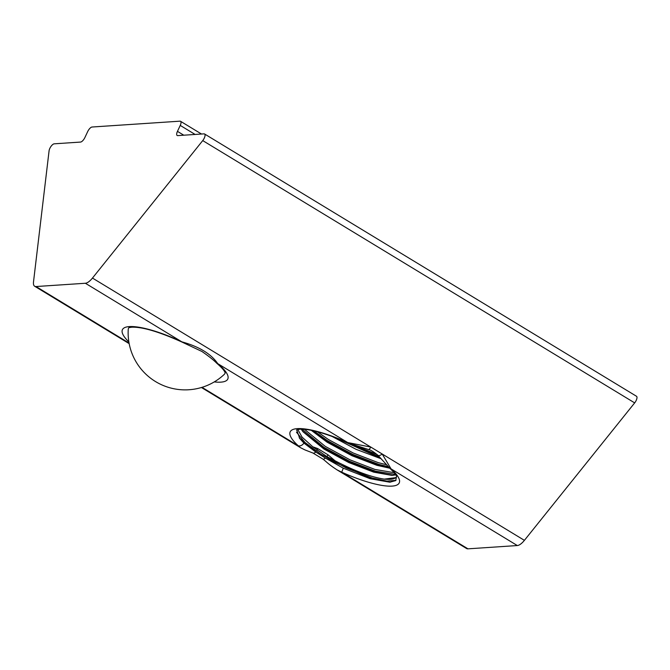 <?xml version="1.0" encoding="UTF-8"?>
<svg xmlns="http://www.w3.org/2000/svg" width="670" height="670" viewBox="0 0 670 670"><rect width="100%" height="100%" fill="white"/><g stroke="black" fill="none" stroke-linecap="round" stroke-linejoin="round"><path stroke-width="1" d="M225.153 372.947A53.257 13.006 25.1 0 1 224.232 374.413A57.042 57.042 0 0 1 128.238 329.439A53.257 13.006 25.1 0 1 128.766 327.798M354.748 445.399L377.017 454.436M317.379 431.731L328.417 439.512L353.257 453.029L378.19 462.627L386.33 464.695M381.264 458.824L355.971 449.269L331.625 436.195M304.473 429.328L325.218 446.346L350.058 459.863L374.991 469.452L394.153 472.668M325.335 458.054L315.721 452.007A5.017 2.672 111.8 0 1 313.016 453.062L323.099 459.201A5.017 1.181 129.5 0 0 325.335 458.054L343.274 468.188L370.083 478.69L389.831 482.207L395.736 480.591L396.531 476.395C396.372 475.122 394.128 472.392 389.781 468.221L376.925 465.323L351.993 455.734L327.153 442.217L311.29 430.333M297.765 429.495L302.095 437.142L312.823 446.815L317.655 448.54L328.116 454.888L334.992 460.751C354.656 471.002 371.079 477.124 384.262 479.125L396.188 477.584M395.777 474.879L391.992 475.407L373.726 472.157L348.794 462.56L323.953 449.042L302.982 431.74L301.199 429.177M204.559 133.975L636.5 396.272A5.017 1.968 121.3 0 1 636.207 400.4A5.017 1.968 121.3 0 1 634.666 402.888L202.734 140.591A5.017 1.968 -58.7 0 0 204.275 138.112A5.017 1.968 -58.7 0 0 204.559 133.975A5.017 1.968 -58.7 0 0 204.023 133.858L177.709 135.608A5.017 1.968 121.3 0 1 177.165 135.491A5.017 1.968 121.3 0 1 177.458 131.362L183.789 135.206M313.016 453.062A5.017 2.672 111.8 0 1 313.007 453.054L305.001 449.939L300.361 447.602L298.351 445.843A5.017 3.785 -48 0 0 303.912 443.063L299.766 438.557L296.676 429.847A55.191 13.484 -154.9 0 0 296.668 429.872M128.866 341.901A58.181 14.212 25.1 0 1 129.352 326.591A58.181 14.212 25.1 0 1 181.83 341.834L85.375 283.259L36.021 286.542L129.059 343.04M312.823 446.815L326.809 456.546L334.992 460.751M317.655 448.54A5.017 2.672 111.8 0 1 317.01 450.156M315.721 452.007L303.912 443.063M328.116 454.888A5.017 1.181 129.5 0 1 326.809 456.546M202.005 387.335L298.351 445.843A60.208 14.707 25.1 0 1 297.38 428.624A60.208 14.707 25.1 0 1 347.705 442.56L347.713 442.728C325.813 433.289 309.833 428.792 299.775 429.227L296.525 429.931M343.274 468.188L341.717 472.174L336.993 469.838C327.94 463.875 327.262 462.451 323.099 459.201M181.83 341.834C199.183 346.658 211.151 353.928 217.716 363.617L347.705 442.56L370.77 447.066A5.017 1.608 109 0 1 368.374 449.486A5.017 1.608 109 0 1 368.366 449.486L347.713 442.728M85.375 283.259A12.546 4.925 -58.7 0 0 92.468 278.067L382.185 453.992A5.017 2.236 134.3 0 1 377.913 455.265L389.781 468.221A5.017 3.785 -48 0 0 391.071 468.891A60.208 14.707 25.1 0 1 392.05 486.11A60.208 14.707 25.1 0 1 341.717 472.174L467.953 548.831A12.546 4.925 121.3 0 1 466.605 548.537L337.312 470.03M377.913 455.265A5.017 2.236 134.3 0 1 377.905 455.257C373.491 451.672 370.309 449.746 368.374 449.486M634.666 402.888L524.401 540.355L382.185 453.992L391.071 468.891L517.315 545.548L467.953 548.831M129.168 343.635L34.664 286.249A12.546 4.925 -58.7 0 1 33.5 281.986L49.078 150.809A5.017 1.968 -58.7 0 1 51.079 146.286A5.017 1.968 -58.7 0 1 54.211 143.824L80.534 142.073A5.017 1.968 121.3 0 0 84.906 137.509L87.695 131.571A5.017 1.968 -58.7 0 1 92.066 127.015L179.987 121.17A5.017 1.968 -58.7 0 1 180.531 121.287A5.017 1.968 -58.7 0 1 180.238 125.416L177.458 131.362M524.401 540.355A12.546 4.925 121.3 0 1 517.315 545.548M202.734 140.591L92.468 278.067M34.664 286.249A12.546 4.925 -58.7 0 0 36.021 286.542M325.411 458.129L371.766 478.841L390.267 482.191M340.042 439.428L379.387 456.764M313.786 430.86L327.161 440.483L352.814 454.419L378.567 464.31L388.19 466.68M302.07 429.185L323.962 447.309L349.614 461.253L375.376 471.136L395.476 474.419M296.5 432.242L305.026 442.476L320.762 454.143L346.415 468.079L372.177 477.97L386.933 481.119L396.012 480.323M334.129 437.116L380.661 458.146M311.868 430.45L326.751 441.354L352.403 455.298L378.165 465.181L389.379 467.853M302.446 431.036L323.551 448.188L349.212 462.124L374.966 472.015L393.014 475.357M299.239 437.853L316.575 452.543M214.258 381.908A58.181 14.212 25.1 0 0 217.716 363.617A5.017 3.559 129.8 0 1 216.569 363.073L216.569 363.073C213.822 360.226 208.956 356.365 201.963 351.49L181.754 341.96C159.024 331.742 142.35 326.818 131.747 327.195L128.866 327.655M384.262 479.125A55.191 13.484 -154.9 0 0 390.166 479.31A55.191 13.484 -154.9 0 0 396.607 476.646M195.112 134.452L180.238 125.416M201.511 134.025L180.531 121.287M300.252 447.518L201.427 387.511M216.569 363.073C225.79 371.004 224.894 372.847 225.17 373.031"/></g></svg>
